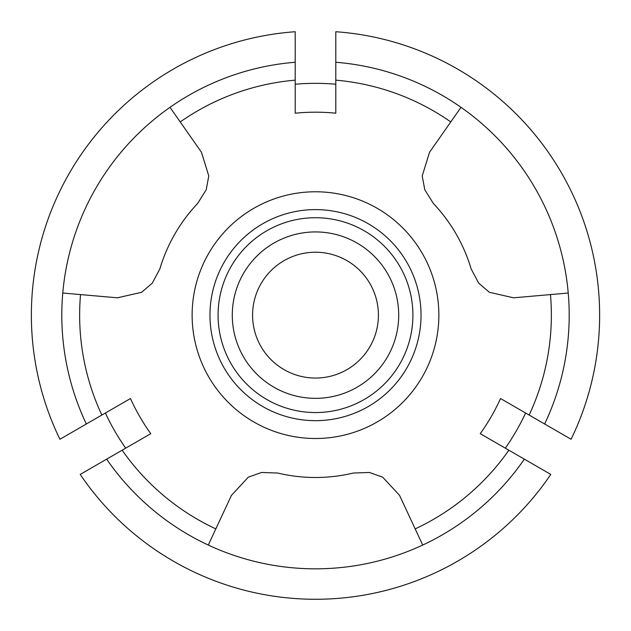 <?xml version="1.0" encoding="UTF-8"?>
<svg xmlns="http://www.w3.org/2000/svg" width="631" height="631" viewBox="0 0 631 631"><rect width="100%" height="100%" fill="white"/><g stroke="black" fill="none" stroke-linecap="round" stroke-linejoin="round"><path stroke-width="0.95" d="M62.777 293.029L117.405 297.808L141.589 292.311L152.26 283.185L159.856 268.924A162.364 162.364 0 0 1 197.653 203.45L206.211 189.75L208.782 175.939L201.447 152.245L169.991 107.325M422.715 545.058L399.541 495.359L382.686 477.162L369.443 472.477L353.297 473.037A162.364 162.364 0 0 1 277.703 473.037L261.557 472.477L248.314 477.162L231.459 495.359L208.285 545.058M461.009 107.325L429.553 152.245L422.218 175.939L424.789 189.75L433.347 203.45A162.364 162.364 0 0 1 471.144 268.924L478.74 283.185L489.411 292.311L513.595 297.808L568.223 293.029M500.525 398.532L571.087 439.263A284.131 284.131 0 0 0 335.795 31.731L335.795 113.201A202.953 202.953 0 0 0 295.205 113.201L295.205 62.264A253.686 253.686 0 0 0 86.352 424L130.475 398.532A202.953 202.953 0 0 0 150.77 433.678L80.208 474.417A284.131 284.131 0 0 0 550.792 474.417L480.23 433.678A202.953 202.953 0 0 0 500.525 398.532M525.615 413.013A231.798 231.798 0 0 1 505.321 448.168M125.679 448.168A231.798 231.798 0 0 1 105.385 413.013M295.205 62.264L295.205 31.731A284.131 284.131 0 0 0 59.913 439.263L86.352 424M106.647 459.147A253.686 253.686 0 0 0 524.353 459.147M544.648 424A253.686 253.686 0 0 0 335.795 62.264M295.205 84.231A231.798 231.798 0 0 1 335.795 84.231M209.965 315.137A105.535 105.535 0 0 0 368.267 406.53A105.535 105.535 0 0 0 368.267 223.745A105.535 105.535 0 0 0 209.965 315.137M252.581 315.137A62.919 62.919 0 0 0 346.955 369.624A62.919 62.919 0 0 0 346.955 260.65A62.919 62.919 0 0 0 252.581 315.137A62.919 62.919 0 0 0 346.955 369.624A62.919 62.919 0 0 0 346.955 260.65A62.919 62.919 0 0 0 252.581 315.137M122.146 450.203A235.852 235.852 0 0 0 215.826 528.896M295.205 80.153A235.852 235.852 0 0 0 180.221 121.933M80.539 294.582A235.852 235.852 0 0 0 101.851 415.048M450.779 121.933A235.852 235.852 0 0 0 335.795 80.153M415.174 528.896A235.852 235.852 0 0 0 508.854 450.203M529.149 415.048A235.852 235.852 0 0 0 550.461 294.582M192.132 315.137A123.368 123.368 0 0 0 377.18 421.973A123.368 123.368 0 0 0 377.18 208.301A123.368 123.368 0 0 0 192.132 315.137M218.081 315.137A97.419 97.419 0 0 0 364.205 399.502A97.419 97.419 0 0 0 364.205 230.772A97.419 97.419 0 0 0 218.081 315.137M232.287 315.137A83.213 83.213 0 0 0 357.107 387.197A83.213 83.213 0 0 0 357.107 243.077A83.213 83.213 0 0 0 232.287 315.137"/></g></svg>
